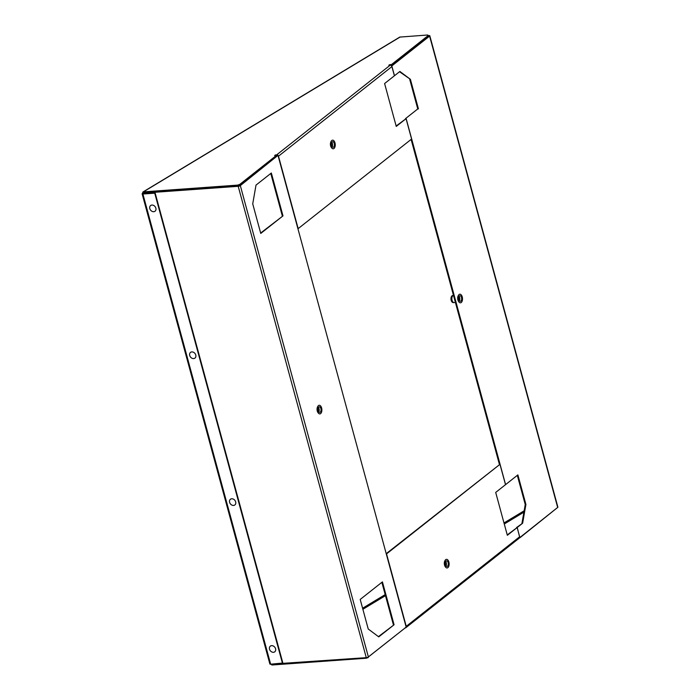 <?xml version="1.0" encoding="UTF-8"?>
<svg xmlns="http://www.w3.org/2000/svg" width="700" height="700" viewBox="0 0 700 700"><rect width="100%" height="100%" fill="white"/><g stroke="black" fill="none" stroke-linecap="round" stroke-linejoin="round"><path stroke-width="1.05" d="M445.41 566.86A3.797 2.039 -94.1 0 1 444.964 560.648M331.082 141.487A3.797 2.039 85.9 0 0 331.529 147.7M406.061 118.668L396.252 126.42L384.598 83.536L394.406 75.793L391.912 66.587L278.486 156.17L298.174 228.62L411.591 139.037L406.061 118.668L396.139 126.018M405.134 627.926L405.291 627.918A1.601 1.269 -128.3 0 0 406.236 626.343L386.549 553.892L499.966 464.31L386.216 553.674M499.966 464.31L505.505 484.68L495.696 492.424L507.343 535.299L517.151 527.555L507.238 534.905M389.725 65.24L389.585 64.697L391.466 64.566L428.251 35.508L427.674 35L399.761 37.091L142.923 192.001L142.502 193.393L143.194 193.34M237.615 185.115L239.733 184.415L239.934 185.15L237.816 185.85L237.615 185.115L143.377 191.87L400.216 36.969M239.733 184.415L276.517 155.356L276.719 156.1L239.934 185.15M278.486 156.17A1.601 1.269 -128.3 0 0 276.745 154.787L274.627 155.496L276.517 155.356M389.585 64.697L388.815 65.301L390.162 65.205A1.601 1.269 51.7 0 1 391.912 66.587M390.889 65.354L428.453 36.251L428.251 35.508M276.57 155.558L276.946 155.531A0.796 0.63 -128.3 0 1 277.576 155.803M237.816 185.85L143.579 192.614L143.377 191.87M368.156 657.108L404.95 628.075M368.279 657.536L366.161 658.236L271.924 665L270.244 663.556M519.601 537.722L556.684 508.226M282.476 663.337L154.735 193.174L155.111 192.867L282.852 663.04L270.646 664.186A1.601 0.464 164.8 0 1 269.876 664.003L142.126 193.83A1.601 0.464 164.8 0 1 142.502 193.393M154.735 193.174L142.905 194.023A1.601 0.464 164.8 0 1 142.126 193.83M155.111 192.867L143.29 193.716L143.579 192.614L143.176 193.716M271.766 664.44L271.924 665M366.161 658.236L366.012 657.676M399.534 71.75L410.401 79.319L399.892 71.461L394.485 75.731L391.825 65.94L429.608 36.094A1.601 0.464 -15.2 0 0 429.809 35.77L557.874 507.124A1.601 0.464 164.8 0 1 557.673 507.448L520.012 537.688M517.151 527.555L519.654 536.76A1.601 1.269 51.7 0 1 519.295 538.108L405.877 627.69M275.546 155.426L275.398 154.884M391.466 64.566L391.668 65.301M458.343 295.531A3.797 2.039 85.9 0 0 457.905 299.994A3.797 2.039 85.9 0 0 458.789 301.744M409.727 79.371L417.769 108.938L405.466 118.659L417.769 108.938M410.401 79.319L418.434 108.894M516.574 527.599L517.23 527.494L519.706 537.303M429.809 35.77A1.601 0.464 -15.2 0 0 429.03 35.586L428.286 35.639M391.44 65.756L428.934 36.146L428.356 35.91M517.23 527.494L522.629 523.224L525.91 504.472L517.878 474.898L505.584 484.619L406.14 118.606M522.629 523.224L516.556 527.538M521.955 523.276L525.245 504.516L517.317 475.344M499.389 464.354L411.11 139.423M525.91 504.472L525.245 504.516M317.713 406.604A3.797 2.039 85.9 0 0 317.284 411.066A3.797 2.039 85.9 0 0 318.159 412.816M368.235 629.011L360.203 599.436L382.428 581.884L394.074 624.767L378.752 636.869L368.235 629.011M394.074 624.767L378.438 636.633M143.133 193.121L238.21 186.305A1.601 0.464 -15.2 0 0 240.319 185.605L277.428 155.811L238.586 185.999L143.518 192.824L143.29 193.716M278.101 155.759L406.166 627.113L368.384 656.959A1.601 0.464 164.8 0 1 366.275 657.659L271.11 664.151M282.984 215.88L271.338 173.005L256.007 185.106L252.726 203.866L260.759 233.432L282.984 215.88L260.654 233.039M381.859 582.33L393.4 624.811M270.769 173.451L282.31 215.924M332.43 147.035A2.8 1.505 -94.1 0 1 331.406 143.955A2.8 1.505 -94.1 0 1 332.71 141.689A2.8 1.505 -94.1 0 1 333.392 141.925A2.8 1.505 -94.1 0 1 334.416 145.005A2.8 1.505 -94.1 0 1 333.113 147.271A2.8 1.505 -94.1 0 1 332.43 147.035M333.655 140.543A4.323 2.319 -94.1 0 1 335.125 146.23A4.323 2.319 -94.1 0 1 332.168 148.426A4.323 2.319 -94.1 0 1 331.678 147.91A4.323 2.319 -94.1 0 1 331.196 141.26A4.323 2.319 -94.1 0 1 333.655 140.543M331.826 142.354A2.8 1.505 -94.1 0 1 332.141 146.737M445.707 561.514A2.8 1.505 -94.1 0 1 446.023 565.898M446.512 560.858A2.8 1.505 -94.1 0 1 446.591 560.849A2.8 1.505 -94.1 0 1 448.289 563.456A2.8 1.505 -94.1 0 1 447.081 566.423A2.8 1.505 -94.1 0 1 446.994 566.431A2.8 1.505 -94.1 0 1 445.296 563.832A2.8 1.505 -94.1 0 1 446.512 560.858M447.239 567.936A4.323 2.319 -94.1 0 1 445.559 567.07A4.323 2.319 -94.1 0 1 445.078 560.42A4.323 2.319 -94.1 0 1 446.355 559.344A4.323 2.319 -94.1 0 1 449.085 563.229A4.323 2.319 -94.1 0 1 447.239 567.936M452.401 302.277A3.421 1.838 -94.1 0 1 452.384 302.269A3.421 1.838 -94.1 0 1 450.992 299.18A3.421 1.838 -94.1 0 1 451.929 295.925A3.421 1.838 -94.1 0 1 452.034 295.838M453.6 302.575A3.605 1.934 -94.1 0 1 453.346 302.619A3.605 1.934 -94.1 0 1 452.637 302.435A3.605 1.934 -94.1 0 1 452.62 302.426A3.605 1.934 -94.1 0 1 451.159 299.171A3.605 1.934 -94.1 0 1 452.139 295.741A3.605 1.934 -94.1 0 1 452.83 295.435A3.605 1.934 -94.1 0 1 453.084 295.453M459.077 296.398A2.8 1.505 -94.1 0 1 459.392 300.781M460.521 295.881A2.8 1.505 -94.1 0 1 461.676 298.926A2.8 1.505 -94.1 0 1 460.364 301.315A2.8 1.505 -94.1 0 1 459.812 301.166A2.8 1.505 -94.1 0 1 458.657 298.121A2.8 1.505 -94.1 0 1 459.97 295.733A2.8 1.505 -94.1 0 1 460.521 295.881M459.62 302.601A4.323 2.319 -94.1 0 1 458.929 301.954A4.323 2.319 -94.1 0 1 458.456 295.304A4.323 2.319 -94.1 0 1 460.714 294.438A4.323 2.319 -94.1 0 1 462.438 299.915A4.323 2.319 -94.1 0 1 459.62 302.601M455.411 302.479L454.055 302.575A3.605 1.934 -94.1 0 1 453.346 302.382A3.605 1.934 -94.1 0 1 452.034 300.178A3.605 1.934 -94.1 0 1 451.876 298.051A3.605 1.934 -94.1 0 1 453.486 295.391M452.034 300.178L452.016 300.125A3.421 1.838 -94.1 0 1 452.016 300.125A3.421 1.838 -94.1 0 1 451.876 298.104A3.421 1.838 -94.1 0 1 451.876 298.078L451.876 298.104M453.95 302.575A3.605 1.934 -94.1 0 1 453.854 302.584A3.605 1.934 -94.1 0 1 453.145 302.4A3.605 1.934 -94.1 0 1 451.649 298.471A3.605 1.934 -94.1 0 1 453.338 295.4A3.605 1.934 -94.1 0 1 453.442 295.4M269.517 649.197A3.605 2.853 -128.3 0 0 273.446 652.304A3.605 2.853 -128.3 0 0 275.572 648.76A3.605 2.853 -128.3 0 0 271.644 645.654A3.605 2.853 -128.3 0 0 269.517 649.197M229.609 502.329A3.605 2.853 -128.3 0 0 233.546 505.435A3.605 2.853 -128.3 0 0 235.672 501.891A3.605 2.853 -128.3 0 0 231.735 498.785A3.605 2.853 -128.3 0 0 229.609 502.329M189.709 355.46A3.605 2.853 -128.3 0 0 193.646 358.575A3.605 2.853 -128.3 0 0 195.773 355.031A3.605 2.853 -128.3 0 0 191.835 351.916A3.605 2.853 -128.3 0 0 189.709 355.46M149.809 208.6A3.605 2.853 -128.3 0 0 153.737 211.706A3.605 2.853 -128.3 0 0 155.864 208.162A3.605 2.853 -128.3 0 0 151.935 205.056A3.605 2.853 -128.3 0 0 149.809 208.6M318.456 407.47A2.8 1.505 -94.1 0 1 319.104 409.001A2.8 1.505 -94.1 0 1 318.771 411.854M318.124 410.322A2.8 1.505 -94.1 0 1 319.34 406.805A2.8 1.505 -94.1 0 1 320.959 408.87A2.8 1.505 -94.1 0 1 319.743 412.387A2.8 1.505 -94.1 0 1 318.124 410.322M321.729 408.476A4.323 2.319 -94.1 0 1 321.02 413.175A4.323 2.319 -94.1 0 1 318.308 413.026A4.323 2.319 -94.1 0 1 317.354 410.716A4.323 2.319 -94.1 0 1 317.826 406.376A4.323 2.319 -94.1 0 1 321.729 408.476M276.745 154.787L390.162 65.205M362.88 609.28L385.481 595.648M504.271 524.003L523.906 512.164M362.591 608.23L385.192 594.597M503.983 522.952L524.142 510.799M270.646 664.186L142.905 194.023M406.236 626.343L519.654 536.76M557.673 507.448L429.608 36.094M238.21 186.305L366.275 657.659M368.384 656.959L240.319 185.605M453.338 295.4L452.83 295.435M453.854 302.584L453.346 302.619"/></g></svg>
